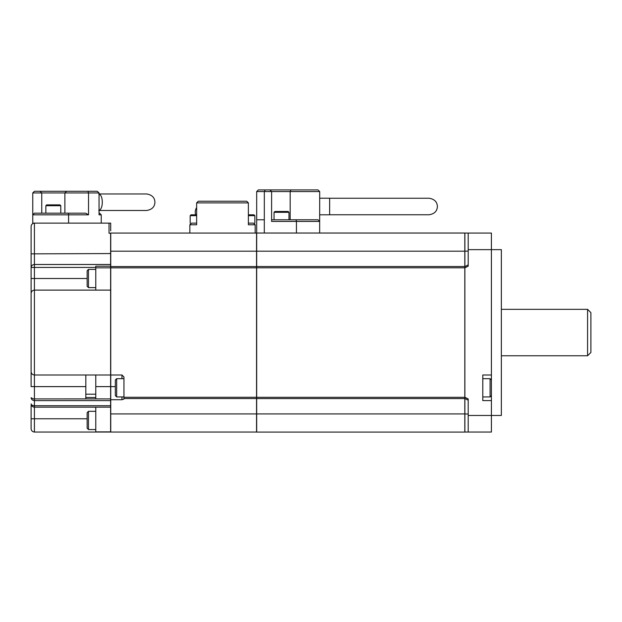 <?xml version="1.0" encoding="UTF-8"?>
<svg xmlns="http://www.w3.org/2000/svg" width="622" height="622" viewBox="0 0 622 622"><rect width="100%" height="100%" fill="white"/><g stroke="black" fill="none" stroke-linecap="round" stroke-linejoin="round"><path stroke-width="0.93" d="M115.334 380.011L115.334 395.6L116.664 396.929L116.664 378.689L115.334 380.011M110.755 399.721L110.755 375.004L121.966 375.004L123.957 376.994L123.957 398.539L256.544 398.539L256.544 432.049L110.755 432.049L110.755 399.721L121.966 399.721L123.957 399.06L123.957 398.539M121.966 396.929L121.966 399.721M123.957 397.271L256.544 397.271L256.544 398.539M110.755 375.004L110.755 267.841L256.544 267.841L256.544 397.271M121.966 375.004L121.966 378.689M110.755 267.841L110.755 233.063L255.175 233.063L255.175 224.775L253.519 223.119C255.269 223.119 255.269 223.119 253.519 223.119L248.38 223.119M256.544 267.841L256.544 233.063L255.175 233.063M253.519 223.119L255.175 224.775L248.38 224.775L248.38 202.889L246.724 201.233L198.301 201.233L196.645 202.889L198.301 201.233M189.85 233.063L189.85 224.775L196.645 224.775L196.645 202.889L248.38 202.889L246.724 201.233L248.38 202.889M110.623 233.063L110.623 432.049L34.42 432.049C32.414 431.839 31.31 430.727 31.1 428.729L31.1 405.513M256.676 397.303L464.813 397.303L464.813 432.08L256.676 432.08L256.676 191.576L258.34 189.92L318.029 189.92L319.692 191.576L318.029 189.92M191.506 223.119C189.757 223.119 189.757 223.119 191.506 223.119L189.85 224.775L191.506 223.119L196.645 223.119M110.693 230.832L110.693 223.119L109.037 223.119L109.037 233.234L110.623 233.234M110.623 253.558L31.1 253.862L31.1 226.431C31.31 224.433 32.414 223.329 34.42 223.119L109.037 223.119M110.623 266.2L95.772 266.2L95.772 290.109M110.623 267.825L95.772 267.825M110.623 290.109L34.42 290.109C32.414 290.318 31.31 291.423 31.1 293.421L31.1 370.696M110.623 375.004L34.42 375.004C32.414 374.794 31.31 373.69 31.1 371.692L31.1 253.862M110.623 400.615L34.42 400.615L34.42 398.912L110.623 398.912L95.772 398.896L95.772 397.505L85.82 397.505L85.82 398.896L33.199 398.912L34.42 398.896L34.42 290.109C32.414 290.318 31.31 291.423 31.1 293.421M110.623 407.161L34.42 407.161L95.772 407.177L95.772 431.878L110.623 431.878M34.101 407.161L34.101 407.161C32.266 406.819 31.263 405.715 31.1 403.857C31.31 405.847 32.414 406.951 34.42 407.161C32.414 406.967 31.31 405.855 31.1 403.857C31.31 404.976 32.414 405.598 34.42 405.715L34.42 400.615C32.414 400.428 31.31 399.456 31.1 397.691L33.199 398.912M264.303 233.032L264.334 191.576L256.676 191.576L258.34 189.92M464.813 397.303L464.813 233.032L256.676 233.032M464.813 267.81L256.676 267.81M256.676 219.768L264.303 219.768M234.121 201.233L210.905 201.233M85.82 386.612L31.1 386.612L31.1 371.692C31.31 373.69 32.414 374.794 34.42 375.004M85.82 375.004L85.82 397.505M95.772 375.004L95.772 397.505M87.15 418.785L34.42 418.785L34.42 432.049C32.414 431.839 31.31 430.727 31.1 428.729M296.437 233.032L296.437 221.424L271.604 221.424L271.604 191.576L264.334 191.576L265.291 189.92L269.94 189.92L271.604 191.576L269.94 189.92M319.654 233.032L319.692 191.576L290.171 191.576L291.003 189.92M31.1 246.328L31.1 261.256M101.238 223.119L101.238 214.823L99.053 214.823L99.053 192.937L97.25 191.281L80.456 191.281M31.1 226.431C31.31 224.433 32.414 223.329 34.42 223.119L32.756 223.119L32.756 214.823L34.42 213.167L85.673 213.167L88.526 214.823L88.526 192.937L87.951 191.281L97.25 191.281M95.772 269.38L88.472 269.38L88.472 287.621L87.15 286.291L87.15 278.5L34.42 278.5L34.42 223.119M95.772 429.561L88.472 429.561L88.472 411.321L87.15 412.643L87.15 428.231L88.472 429.561M271.604 219.768L296.049 219.768L296.437 221.424L296.049 219.768L317.998 219.768L319.654 221.424L317.998 219.768M290.171 219.768L290.171 191.576L271.604 191.576M254.849 223.119L254.849 215.655L254.017 214.823L248.38 214.823M196.645 214.823L191.008 214.823L190.176 215.655L190.176 223.119M195.666 214.823C194.873 212.164 195.199 209.738 196.645 207.546M34.42 213.167L32.756 214.823L32.756 192.937L34.42 191.281L87.951 191.281M99.053 213.167L99.582 213.167L99.053 213.167M64.882 213.167L64.882 192.937L66.57 191.281L65.924 191.42M88.472 269.38L87.15 270.71L87.15 278.5M464.875 251.187L464.875 233.063L491.411 233.063L491.411 375.004L482.789 375.004L482.789 400.607L491.411 400.607L491.411 432.049L464.875 432.049L464.875 251.187L468.195 251.07M41.752 213.167L41.752 192.937L40.072 191.281L40.718 191.42M99.053 192.937L32.756 192.937L34.42 191.281M99.053 193.955C101.168 195.098 102.249 197.85 102.303 202.22C102.249 206.597 101.168 209.35 99.053 210.493M319.692 198.208L329.637 198.208L329.637 214.792L319.692 214.792M464.875 397.271L468.195 398.935L468.195 415.465L501.355 415.465L501.355 249.647L468.195 249.647L468.195 266.177L464.875 267.841M288.149 211.48L274.885 211.48L274.053 212.304L288.981 212.304L288.149 211.48M491.411 400.607L491.411 375.004M468.195 432.049L468.195 415.465M468.195 249.647L468.195 233.063M60.785 213.167L60.785 205.703L59.953 204.879L46.689 204.879L45.857 205.703L45.857 213.167M98.797 193.963L146.668 193.963C151.97 194.826 154.722 197.578 154.925 202.22C154.722 206.869 151.97 209.622 146.668 210.485L98.797 210.485M329.637 198.247L429.126 198.247C434.436 199.102 437.188 201.855 437.383 206.504C437.188 211.146 434.436 213.906 429.126 214.761L329.637 214.761M491.411 380.011L490.082 378.689L490.082 396.929L482.789 396.929M587.58 309.344L590.9 312.656L590.9 352.456L587.58 355.768L587.58 309.344L501.355 309.344M110.755 413.925L256.544 413.925M110.755 386.612L115.334 386.612M110.755 266.574L256.544 266.574M110.755 251.187L256.544 251.187M110.623 264.498L34.42 264.498C32.414 264.684 31.31 265.656 31.1 267.421L95.772 267.421M110.623 386.612L95.772 386.612M110.623 405.715L34.42 405.715L34.42 418.785L31.1 418.785M464.813 413.925L256.676 413.925M464.813 398.578L256.676 398.578M464.813 266.535L256.676 266.535M464.813 251.187L256.676 251.187M34.42 290.109L34.42 278.5L31.1 278.5M95.772 394.192L85.82 394.192M296.437 221.424L319.654 221.424M254.849 215.655L248.38 215.655M196.645 215.655L190.176 215.655M68.576 223.119L68.576 214.823L88.526 214.823M32.756 214.823L68.576 214.823L68.576 213.167M464.875 413.925L468.195 414.042M468.195 400.195L464.875 398.539M464.875 266.574L468.195 264.918M64.882 192.937L64.4 192.937M60.785 205.703L45.857 205.703M123.957 396.929L116.664 396.929M123.957 378.689L116.664 378.689M95.772 287.621L88.472 287.621M95.772 411.321L88.472 411.321M101.238 214.823L99.582 213.167M288.981 219.768L288.981 212.304M274.053 219.768L274.053 212.304M490.082 378.689L482.789 378.689M491.411 395.6L490.082 396.929M587.58 355.768L501.355 355.768"/></g></svg>
